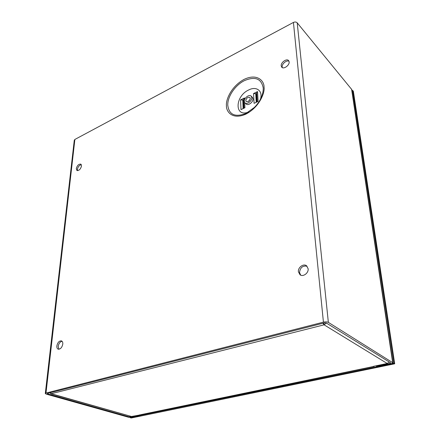 <?xml version="1.0" encoding="UTF-8"?>
<svg xmlns="http://www.w3.org/2000/svg" width="440" height="440" viewBox="0 0 440 440"><rect width="100%" height="100%" fill="white"/><g stroke="black" fill="none" stroke-linecap="round" stroke-linejoin="round"><path stroke-width="0.66" d="M50.188 392.744L51.502 393.827L131.489 416.493L141.004 414.783M389.241 361.999L387.195 363.49L373.411 366.35L373.967 366.559L374.402 366.141M131.489 416.493L50.903 393.827L50.034 392.783M326.414 323.048L324.104 324.83L50.903 393.827M323.923 323.01L324.104 324.83L322.883 323.274M288.998 61.232C286.622 59.84 281.738 63.921 282.166 66.919L282.326 67.617M281.199 65.868L281.743 67.188C283.613 69.603 289.663 65.291 289.141 61.886L288.618 60.605C286.737 58.163 280.709 62.464 281.199 65.868M81.34 164.681C79.343 165.143 78.034 166.683 77.407 169.312L77.583 170.66M76.291 168.625L76.918 170.489C79.041 170.748 80.575 169.252 81.51 166.007L80.894 164.164C78.771 163.895 77.237 165.38 76.291 168.625M62.068 341.264C60.038 341.776 58.746 343.486 58.179 346.385L58.911 349.25M56.854 345.917C56.716 347.633 57.162 348.716 58.185 349.168C60.462 349.272 61.996 347.584 62.783 344.091C62.909 342.397 62.469 341.325 61.463 340.879C59.191 340.747 57.651 342.43 56.854 345.917M307.038 266.2C302.682 265.496 300.179 267.597 299.519 272.509L300.674 275.143M298.397 271.733L300.075 274.808C303.132 277.195 308.732 273.004 308.138 268.741L306.52 265.749C303.463 263.291 297.841 267.46 298.397 271.733M260.403 99.336C263.197 90.954 256.46 85.838 248.699 89.964C234.746 96.239 234.355 117.871 248.655 112.002M244.294 101.305C243.964 98.016 249.266 94.001 251.169 96.129L251.801 97.658C252.153 100.947 246.84 104.973 244.943 102.872L244.294 101.305M251.169 96.129L252.357 97.284L252.995 98.813C253.352 102.097 248.039 106.106 246.147 104.005L244.943 102.872M250.283 98.395C249.59 101.046 248.221 102.086 246.18 101.508L245.79 100.573C246.494 97.922 247.863 96.888 249.904 97.471L250.283 98.395M74.877 139.447L293.43 22.429L323.428 322.146L45.98 393.069L74.877 139.447L74.272 140.305L45.309 393.448M140.597 414.805L140.564 415.553L139.491 415.239L129.707 416.993L47.46 393.817L47.372 393.459L324.561 322.845L326.216 322.927L390.736 362.923L390.175 363.385L376.382 366.24L377.223 366.729L390.99 363.891L392.904 362.797L351.802 89.579L297.209 22.836C296.225 21.89 294.965 21.758 293.43 22.429M323.428 322.146C325.485 321.712 327.129 321.789 328.356 322.382L392.904 362.797M140.564 415.553L131.934 417.329L128.53 417.236L46.25 394.125L45.298 393.553L45.98 393.069M376.382 366.24L376.316 365.745M139.508 414.832L139.491 415.239M256.647 102.118L256.168 93.781L253.545 93.533L257.521 91.586L256.707 92.774L257.23 101.838M258.016 101.459L254.161 103.307M244.833 107.773L241.071 109.577M243.551 108.389L243.188 100.1L240.587 99.858L244.47 97.966L243.689 99.094L244.09 108.13M256.746 93.423L256.096 93.737M240.587 99.864L240.994 109.615M243.716 99.764L243.111 100.062M248.215 101.536L250.052 99.545M254.078 103.345L253.545 93.533M256.751 93.5L256.168 93.781M243.722 99.842L243.188 100.1M351.978 90.728L352.655 90.425L393.894 363.292L130.174 417.456M393.894 363.292L394.702 363.798L353.364 91.295L352.655 90.425M394.702 363.798L131.241 418L130.163 417.698M140.437 414.772L373.62 366.471M387.195 363.49L324.104 324.83M226.446 105.529C225.968 110.996 231.698 120.236 245.718 114.208C259.798 107.03 265.106 92.076 264.033 87.126C264.358 81.406 257.68 72.93 244.118 79.365C230.692 86.669 225.72 100.568 226.446 105.529M263.219 87.962C263.406 93.764 261.063 99.611 256.19 105.507L254.436 107.393L245.971 113.465C235.098 117.491 229.037 114.774 227.782 105.297C227.37 96.701 235.158 85.157 244.453 80.614C255.145 76.137 261.399 78.584 263.219 87.962M328.356 322.382L297.209 22.836M390.043 362.494L390.175 363.385M351.577 89.111L392.661 362.527M130.856 417.027L130.883 416.477M47.46 393.817L47.504 393.426M129.745 416.152L129.707 416.993M257.521 91.592L258.099 101.42M244.47 97.966L244.552 99.743M244.679 102.559L244.915 107.734M256.234 102.317L255.739 93.538M243.133 108.587L242.754 99.869M140.905 414.805L373.967 366.559"/></g></svg>
